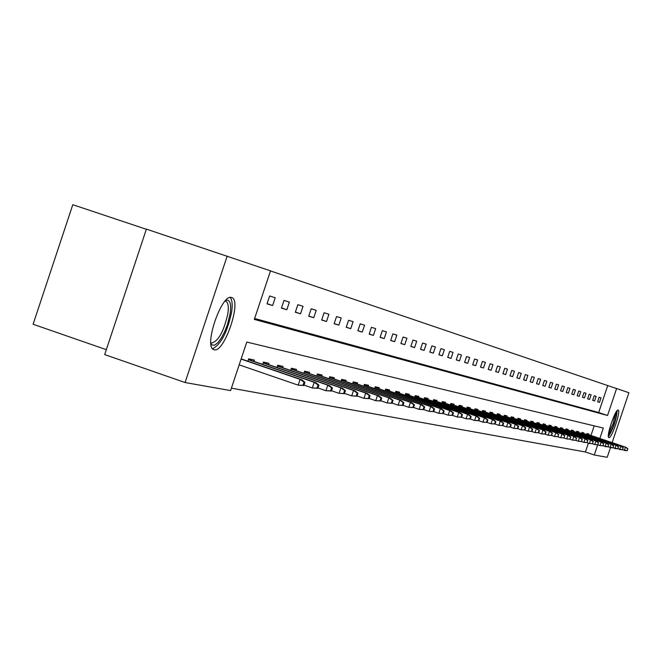 <?xml version="1.0" encoding="UTF-8"?>
<svg xmlns="http://www.w3.org/2000/svg" width="662" height="662" viewBox="0 0 662 662"><rect width="100%" height="100%" fill="white"/><g stroke="black" fill="none" stroke-linecap="round" stroke-linejoin="round"><path stroke-width="0.99" d="M608.916 437.607L608.858 437.59C605.804 437.21 615.495 408.545 618.159 410.092L618.192 410.109C621.204 410.581 611.647 438.914 608.916 437.607M214.182 349.759L213.851 349.66C203.209 347.36 221.662 293.101 231.584 297.519L231.791 297.594C242.201 300.25 224.294 353.285 214.182 349.759M146.343 229.284L72.795 204.707L33.1 324.256L106.317 349.668M599.838 438.459L603.322 428.066L246.769 342.064L230.591 390.588L185.07 382.528L104.687 354.575L146.401 229.126L270.51 270.849L254.324 319.415L607.551 415.488L616.603 388.536L628.9 392.715L612.135 442.63M254.63 318.48L598.68 412.5L607.724 385.565L270.485 270.932M607.724 385.565L616.603 388.536M267.009 303.866L272.62 305.53L275.218 297.726L269.633 296.005L267.009 303.866M281.424 308.136L286.836 309.733L289.385 302.079L283.998 300.424L281.424 308.136M295.326 312.257L300.531 313.796L303.039 306.283L297.85 304.685L295.326 312.257M308.724 316.221L313.755 317.71L316.213 310.329L311.206 308.79L308.724 316.221M321.658 320.052L326.507 321.492L328.931 314.235L324.099 312.745L321.658 320.052M334.144 323.759L338.836 325.141L341.22 318.008L336.544 316.577L334.144 323.759M346.209 327.334L350.744 328.675L353.086 321.658L348.568 320.276L346.209 327.334M357.877 330.785L362.263 332.084L364.563 325.191L360.194 323.842L357.877 330.785M369.164 334.128L373.401 335.386L375.668 328.6L371.44 327.301L369.164 334.128M380.087 337.363L384.192 338.58L386.426 331.91L382.33 330.652L380.087 337.363M390.663 340.5L394.643 341.683L396.836 335.104L392.872 333.888L390.663 340.5M400.907 343.537L404.763 344.679L406.931 338.208L403.084 337.024L400.907 343.537M410.837 346.483L414.577 347.591L416.712 341.22L412.98 340.069L410.837 346.483M420.478 349.337L424.102 350.413L426.204 344.132L422.588 343.024L420.478 349.337M429.82 352.101L433.345 353.144L435.414 346.962L431.897 345.887L429.82 352.101M438.889 354.791L442.315 355.808L444.351 349.71L440.942 348.667L438.889 354.791M447.702 357.406L451.029 358.39L453.031 352.383L449.721 351.365L447.702 357.406M456.267 359.938L459.494 360.898L461.472 354.973L458.253 353.988L456.267 359.938M464.583 362.404L467.72 363.33L469.672 357.497L466.544 356.537L464.583 362.404M472.668 364.803L475.721 365.705L477.65 359.946L474.613 359.011L472.668 364.803M480.538 367.129L483.508 368.014L485.412 362.329L482.449 361.427L480.538 367.129M488.2 369.396L491.088 370.257L492.967 364.654L490.079 363.769L488.2 369.396M495.648 371.605L498.461 372.441L500.315 366.913L497.51 366.053L495.648 371.605M502.905 373.757L505.644 374.568L507.473 369.115L504.742 368.279L502.905 373.757M509.972 375.851L512.645 376.645L514.448 371.258L511.792 370.439L509.972 375.851M516.865 377.894L519.463 378.664L521.251 373.351L518.652 372.549L516.865 377.894M523.576 379.88L526.116 380.633L527.879 375.387L525.347 374.609L523.576 379.88M530.13 381.825L532.604 382.553L534.342 377.373L531.876 376.612L530.13 381.825M536.51 383.712L538.926 384.432L540.647 379.309L538.239 378.573L536.51 383.712M542.741 385.565L545.099 386.26L546.795 381.204L544.445 380.476L542.741 385.565M548.823 387.361L551.123 388.048L552.803 383.05L550.511 382.338L548.823 387.361M554.756 389.124L557.007 389.786L558.662 384.845L556.428 384.159L554.756 389.124M560.557 390.837L562.75 391.49L564.388 386.608L562.203 385.938L560.557 390.837M566.217 392.516L568.36 393.154L569.982 388.329L567.847 387.667L566.217 392.516M571.753 394.155L573.846 394.775L575.452 390.009L573.358 389.364L571.753 394.155M577.165 395.76L579.209 396.364L580.789 391.647L578.754 391.027L577.165 395.76M582.444 397.324L584.447 397.92L586.011 393.253L584.016 392.64L582.444 397.324M587.616 398.855L589.577 399.434L591.125 394.825L589.172 394.229L587.616 398.855M592.672 400.353L594.584 400.924L596.123 396.364L594.211 395.777L592.672 400.353M597.62 401.817L599.491 402.38L601.005 397.862L599.143 397.291L597.62 401.817M231.402 388.164L585.423 451.981L588.394 443.143M590.976 435.447L594.195 425.865M247.894 361.204L248.68 358.837L254.423 360.103L253.985 361.411M262.665 364.398L263.435 362.089L268.962 363.314L268.532 364.597M276.898 367.468L277.651 365.225L282.98 366.409L282.558 367.667M290.635 370.43L291.363 368.254L296.502 369.396L296.096 370.621M303.883 373.294L304.594 371.175L309.559 372.276L309.154 373.484M316.676 376.057L317.371 373.997L322.162 375.056L321.773 376.239M329.047 378.73L329.717 376.728L334.351 377.754L333.962 378.912M340.996 381.32L341.65 379.359L346.135 380.352L345.754 381.486M352.556 383.819L353.194 381.908L357.538 382.868L357.166 383.985M363.752 386.236L364.373 384.382L368.577 385.309L368.213 386.401M374.584 388.586L375.197 386.765L379.268 387.667L378.904 388.743M385.085 390.853L385.681 389.082L389.628 389.959L389.273 391.01M395.264 393.062L395.843 391.325L399.666 392.177L399.318 393.211M405.136 395.197L405.698 393.501L409.414 394.329L409.075 395.346M414.71 397.274L415.264 395.619L418.864 396.414L418.533 397.415M424.003 399.285L424.549 397.663L428.049 398.441L427.718 399.426M433.031 401.238L433.56 399.658L436.961 400.411L436.639 401.379M441.802 403.141L442.324 401.594L445.625 402.322L445.303 403.274M450.326 404.987L450.83 403.472L454.049 404.184L453.735 405.119M458.617 406.782L459.114 405.301L462.233 405.988L461.927 406.915M466.677 408.528L467.165 407.08L470.202 407.751L469.896 408.661M474.522 410.233L475.002 408.81L477.956 409.464L477.658 410.357M482.151 411.888L482.623 410.49L485.503 411.127L485.205 412.012M489.59 413.502L490.054 412.128L492.851 412.749L492.561 413.618M496.831 415.074L497.286 413.725L500.017 414.329L499.727 415.19M503.89 416.605L504.336 415.281L506.993 415.868L506.711 416.721M510.766 418.094L511.205 416.803L513.803 417.374L513.522 418.21M517.477 419.551L517.907 418.285L520.44 418.839L520.158 419.658M524.023 420.974L524.436 419.725L526.911 420.271L526.638 421.082M530.403 422.364L530.816 421.131L533.224 421.661L532.96 422.464M536.634 423.713L537.039 422.505L539.389 423.026L539.125 423.812M542.716 425.037L543.113 423.846L545.414 424.359L545.149 425.136M548.657 426.328L549.046 425.161L551.289 425.649L551.032 426.419M554.458 427.586L554.839 426.436L557.032 426.924L556.783 427.677M560.126 428.819L560.507 427.685L562.65 428.157L562.394 428.91M565.662 430.019L566.035 428.91L568.137 429.373L567.888 430.11M571.083 431.194L571.447 430.101L573.499 430.557L573.251 431.285M576.379 432.344L576.734 431.268L578.737 431.715L578.497 432.435M581.559 433.478L581.915 432.418L583.876 432.849L583.636 433.56M586.623 434.578L586.971 433.536L588.89 433.958L588.659 434.661M185.07 382.528L227.174 256.12M610.43 447.694L607.211 457.293L594.277 455.009L597.695 444.831M585.423 451.981L594.277 455.009M598.68 412.5L607.551 415.488M272.62 305.53L267.084 303.659M286.836 309.733L281.499 307.938M300.531 313.796L295.384 312.059M313.755 317.71L308.782 316.039M326.507 321.492L321.715 319.878M338.836 325.141L334.202 323.586M350.744 328.675L346.267 327.16M362.263 332.084L357.927 330.628M373.401 335.386L369.214 333.979M384.192 338.58L380.137 337.215M394.643 341.683L390.712 340.359M404.763 344.679L400.957 343.396M414.577 347.591L410.887 346.342M424.102 350.413L420.519 349.205M433.345 353.144L429.861 351.977M442.315 355.808L438.931 354.667M451.029 358.39L447.744 357.281M459.494 360.898L456.3 359.822M467.72 363.33L464.625 362.288M475.721 365.705L472.709 364.688M483.508 368.014L480.579 367.021M491.088 370.257L488.233 369.297M498.461 372.441L495.681 371.506M505.644 374.568L502.938 373.658M512.645 376.645L510.005 375.759M519.463 378.664L516.898 377.803M526.116 380.633L523.609 379.789M532.604 382.553L530.154 381.734M538.926 384.432L536.543 383.629M545.099 386.26L542.774 385.474M551.123 388.048L548.848 387.278M557.007 389.786L554.789 389.041M562.75 391.49L560.582 390.762M568.36 393.154L566.25 392.442M573.846 394.775L571.778 394.08M579.209 396.364L577.19 395.686M584.447 397.92L582.469 397.258M589.577 399.434L587.641 398.789M594.584 400.924L592.697 400.287M599.491 402.38L597.645 401.751M303.883 385.499L304.95 382.288L304.032 382.098L302.964 385.309L303.883 385.499L298.157 385.143L300.093 379.367L301.748 379.707L241.158 358.895M304.032 382.098L300.093 379.367L241.092 359.094M302.964 385.309L298.157 385.143L239.172 364.845M301.748 379.707L304.95 382.288M225.701 300.44L226.197 300.25C230.02 299.58 231.369 303.883 230.235 313.143L227.562 324.256L224.708 331.629L221.356 338.017L217.872 342.701L214.662 345.142L212.072 345.059L210.921 343.735M210.839 342.676L211.517 343.073C218.427 341.311 223.897 331.389 227.927 313.316C228.82 306.498 228.142 302.517 225.883 301.367L224.989 301.227M212.601 348.766C221.025 344.389 227.389 332.043 231.692 311.728C232.685 304.404 232.163 299.663 230.111 297.486M608.403 436.63C613.368 428.628 616.297 419.948 617.207 410.589M616.363 411.656C615.908 420.271 613.244 428.14 608.386 435.265M608.593 433.395L613.07 423.697L615.395 413.278M317.901 388.321L318.952 385.176L318.074 384.994L317.015 388.139L317.901 388.321L312.307 387.973L314.202 382.305L315.799 382.636L248.457 359.516M318.074 384.994L314.202 382.305L248.391 359.706M317.015 388.139L312.307 387.973L304.007 385.118M315.799 382.636L318.952 385.176M331.405 391.043L332.44 387.949L331.588 387.775L330.553 390.87L331.405 391.043L325.927 390.704L327.789 385.143L329.328 385.458L263.203 362.768M331.588 387.775L327.789 385.143L263.145 362.95M330.553 390.87L325.927 390.704L318.017 387.982M329.328 385.458L332.44 387.949M344.422 393.658L345.432 390.63L344.612 390.456L343.595 393.493L344.422 393.658L339.06 393.336L340.889 387.874L342.37 388.18L277.428 365.904M344.612 390.456L340.889 387.874L277.361 366.078M343.595 393.493L339.06 393.336L331.505 390.737M342.37 388.18L345.432 390.63M356.967 396.19L357.96 393.211L357.174 393.046L356.181 396.025L356.967 396.19L351.721 395.876L353.516 390.506L354.94 390.803L291.139 368.924M357.174 393.046L353.516 390.506L291.081 369.098M356.181 396.025L351.721 395.876L344.505 393.393M354.94 390.803L357.96 393.211M369.082 398.623L370.058 395.702L369.297 395.545L368.312 398.474L369.082 398.623L363.935 398.317L365.697 393.046L367.079 393.336L304.371 371.845M369.297 395.545L365.697 393.046L304.313 372.011M368.312 398.474L363.935 398.317L357.05 395.95M367.079 393.336L370.058 395.702M380.774 400.982L381.734 398.102L380.998 397.953L380.038 400.833L380.774 400.982L375.735 400.684L377.464 395.504L378.796 395.777L317.148 374.659M380.998 397.953L377.464 395.504L317.098 374.816M380.038 400.833L375.735 400.684L369.148 398.425M378.796 395.777L381.734 398.102M392.07 403.257L393.013 400.427L392.301 400.287L391.358 403.117L392.07 403.257L387.129 402.968L388.834 397.87L390.125 398.143L329.494 377.381M392.301 400.287L388.834 397.87L329.444 377.53M391.358 403.117L387.129 402.968L380.832 400.808M390.125 398.143L393.013 400.427M402.993 405.458L403.919 402.678L403.232 402.537L402.306 405.318L402.993 405.458L398.152 405.177L399.823 400.162L401.073 400.427L341.435 380.013M403.232 402.537L399.823 400.162L341.385 380.162M402.306 405.318L398.152 405.177L392.119 403.108M401.073 400.427L403.919 402.678M413.56 407.585L414.47 404.846L413.808 404.714L412.889 407.453L413.56 407.585L408.802 407.312L410.457 402.38L411.656 402.628L352.978 382.553M413.808 404.714L410.457 402.38L352.937 382.702M412.889 407.453L408.802 407.312L403.034 405.334M411.656 402.628L414.47 404.846M423.788 409.646L424.681 406.956L424.036 406.824L423.134 409.513L423.788 409.646L419.12 409.373L420.742 404.523L421.909 404.772L364.158 385.019M424.036 406.824L420.742 404.523L364.108 385.16M423.134 409.513L419.12 409.373L413.593 407.478M421.909 404.772L424.681 406.956M433.684 411.64L434.57 408.992L433.949 408.859L433.056 411.507L433.684 411.64L429.108 411.375L430.697 406.6L431.831 406.84L374.982 387.402M433.949 408.859L430.697 406.6L374.94 387.535M433.056 411.507L429.108 411.375L423.812 409.563M431.831 406.84L434.57 408.992M443.275 413.568L444.152 410.961L443.548 410.837L442.671 413.444L443.275 413.568L438.782 413.311L440.354 408.62L441.446 408.843L385.466 389.711M443.548 410.837L440.354 408.62L385.425 389.844M442.671 413.444L438.782 413.311L433.709 411.574M441.446 408.843L444.152 410.961M452.576 415.438L453.437 412.873L452.849 412.757L451.989 415.322L452.576 415.438L448.157 415.19L449.705 410.564L450.764 410.788L395.636 391.954M452.849 412.757L449.705 410.564L395.595 392.078M451.989 415.322L448.157 415.19L443.292 413.527M450.764 410.788L453.437 412.873M470.343 419.021L471.17 416.53L470.624 416.415L469.788 418.905L470.343 419.021L466.073 418.781L461.596 417.25L462.44 414.726L461.869 414.611L461.025 417.143L461.588 417.259L457.252 417.01L458.774 412.459L459.8 412.674L405.492 394.122M461.869 414.611L458.774 412.459L405.45 394.246M461.025 417.143L457.252 417.01L452.585 415.413M459.8 412.674L462.44 414.726M469.788 418.905L466.073 418.781L467.571 414.296L468.572 414.503L415.057 396.232M470.624 416.415L467.571 414.296L415.016 396.348M468.572 414.503L471.17 416.53M478.833 420.726L479.652 418.276L479.114 418.169L478.295 420.618L478.833 420.726L474.637 420.494L476.11 416.075L477.087 416.274L424.342 398.276M479.114 418.169L476.11 416.075L424.309 398.392M478.295 420.618L474.637 420.494L470.318 419.021M477.087 416.274L479.652 418.276M487.075 422.389L487.886 419.973L487.364 419.865L486.553 422.282L487.075 422.389L482.946 422.157L484.41 417.805L485.345 418.003L433.362 400.262M487.364 419.865L484.41 417.805L433.32 400.369M486.553 422.282L482.946 422.157L478.758 420.726M485.345 418.003L487.886 419.973M495.085 424.003L495.888 421.62L495.383 421.512L494.58 423.903L495.085 424.003L491.022 423.779L492.462 419.485L493.38 419.675L442.125 402.19M495.383 421.512L492.462 419.485L442.084 402.297M494.58 423.903L491.022 423.779L486.959 422.389M493.38 419.675L495.888 421.62M502.872 425.567L503.658 423.217L503.17 423.117L502.384 425.467L502.872 425.567L498.875 425.352L500.298 421.115L501.184 421.305L450.64 404.06M503.17 423.117L500.298 421.115L450.599 404.168M502.384 425.467L498.875 425.352L494.919 424.003M501.184 421.305L503.658 423.217M510.443 427.098L511.221 424.781L510.741 424.681L509.963 426.998L510.443 427.098L506.504 426.882L507.911 422.704L508.772 422.886L458.915 405.889M510.741 424.681L507.911 422.704L458.882 405.988M509.963 426.998L506.504 426.882L502.665 425.567M508.772 422.886L511.221 424.781M517.808 428.579L518.569 426.295L518.106 426.196L517.336 428.479L517.808 428.579L513.927 428.364L515.309 424.251L516.153 424.425L466.967 407.66M518.106 426.196L515.309 424.251L466.933 407.759M517.336 428.479L513.927 428.364L510.195 427.089M516.153 424.425L518.569 426.295M524.966 430.019L525.727 427.768L525.272 427.669L524.511 429.928L524.966 430.019L521.151 429.812L522.517 425.749L523.336 425.923L474.803 409.381M525.272 427.669L522.517 425.749L474.77 409.48M524.511 429.928L521.151 429.812L517.519 428.571M523.336 425.923L525.727 427.768M531.942 431.425L532.687 429.199L532.248 429.108L531.503 431.334L531.942 431.425L528.185 431.219L529.526 427.213L530.328 427.379L482.433 411.061M532.248 429.108L529.526 427.213L482.399 411.16M531.503 431.334L528.185 431.219L524.652 430.019M530.328 427.379L532.687 429.199M538.727 432.791L539.464 430.598L539.042 430.507L538.305 432.708L538.727 432.791L535.028 432.592L536.352 428.637L537.13 428.802L489.863 412.699M539.042 430.507L536.352 428.637L489.83 412.79M538.305 432.708L535.028 432.592L531.586 431.417M537.13 428.802L539.464 430.598M545.347 434.123L546.076 431.955L545.654 431.872L544.925 434.04L545.347 434.123L541.698 433.933L543.006 430.027L543.767 430.184L497.096 414.288M545.654 431.872L543.006 430.027L497.063 414.379M544.925 434.04L541.698 433.933L538.347 432.783M543.767 430.184L546.076 431.955M551.794 435.422L552.1 433.196L551.38 435.339L551.794 435.422L548.194 435.232L549.485 431.376L550.221 431.533L504.146 415.844M552.1 433.196L549.485 431.376L504.113 415.926M551.38 435.339L548.194 435.232L544.934 434.115M550.221 431.533L552.505 433.279M558.074 436.688L558.38 434.495L558.074 436.688L554.524 436.498L555.807 432.691L556.519 432.84L511.014 417.358M558.38 434.495L555.807 432.691L510.99 417.441M557.677 436.606L554.524 436.498L551.347 435.414M556.519 432.84L558.778 434.578M564.198 437.921L564.512 435.753L564.198 437.921L560.706 437.739L561.964 433.982L562.667 434.123L517.717 418.831M564.512 435.753L561.964 433.982L517.692 418.914M563.809 437.839L560.706 437.739L557.603 436.68M562.667 434.123L564.893 435.836M570.172 439.121L570.487 436.986L570.172 439.121L566.722 438.939L567.971 435.232L568.65 435.373L524.254 420.271M570.487 436.986L567.971 435.232L524.23 420.353M569.792 439.047L566.722 438.939L563.701 437.913M568.65 435.373L570.859 437.061M575.998 440.296L576.312 438.186L575.998 440.296L572.597 440.122L573.83 436.457L574.5 436.589L530.634 421.669M576.312 438.186L573.83 436.457L530.61 421.752M575.626 440.222L572.597 440.122L569.651 439.113M574.5 436.589L576.685 438.261M581.683 441.438L582.006 439.361L581.683 441.438L578.331 441.264L579.548 437.648L580.202 437.781L536.857 423.043M582.006 439.361L579.548 437.648L536.832 423.117M581.327 441.372L578.331 441.264L575.452 440.288M580.202 437.781L582.361 439.436M587.244 442.564L587.558 440.503L587.244 442.564L583.934 442.39L585.134 438.807L585.771 438.939L542.931 424.383M587.558 440.503L585.134 438.807L542.906 424.458M586.888 442.489L583.934 442.39L581.12 441.43M585.771 438.939L587.906 440.578M592.664 443.656L592.978 441.62L592.664 443.656L589.395 443.482L590.587 439.949L591.207 440.081L548.872 425.683M592.978 441.62L590.587 439.949L548.848 425.757M592.316 443.581L589.395 443.482L586.656 442.547M591.207 440.081L593.326 441.686M597.96 444.723L598.274 442.713L597.96 444.723L594.733 444.55L595.908 441.058L596.52 441.182L554.665 426.957M598.274 442.713L595.908 441.058L554.64 427.031M597.62 444.649L594.733 444.55L592.06 443.639M596.52 441.182L598.614 442.779M603.132 445.758L603.454 443.78L603.132 445.758L599.954 445.6L601.113 442.142L601.708 442.266L560.333 428.206M603.454 443.78L601.113 442.142L560.309 428.273M602.809 445.692L599.954 445.6L597.339 444.707M601.708 442.266L603.777 443.846M608.196 446.784L608.51 444.814L608.196 446.784L605.051 446.618L606.193 443.201L606.773 443.325L565.861 429.423M608.51 444.814L606.193 443.201L565.844 429.489M607.873 446.718L602.494 445.749M606.773 443.325L608.825 444.881M613.136 447.777L613.451 445.832L613.136 447.777L610.033 447.62L611.167 444.243L611.738 444.359L571.273 430.614M613.451 445.832L611.167 444.243L571.256 430.681M612.822 447.711L607.534 446.767M611.738 444.359L613.765 445.898M617.969 448.753L618.283 446.833L617.969 448.753L614.907 448.596L616.024 445.253L616.579 445.369L576.569 431.781M618.283 446.833L616.024 445.253L576.544 431.847M617.663 448.687L612.466 447.76M616.579 445.369L618.589 446.891M622.702 449.705L623.016 447.81L622.702 449.705L619.673 449.548L620.782 446.246L621.32 446.362L581.741 432.915M623.016 447.81L620.782 446.246L581.724 432.981M622.396 449.639L617.282 448.737M621.32 446.362L623.314 447.868M627.328 450.632L627.642 448.762L627.328 450.632L624.332 450.483L625.433 447.214L625.962 447.322L586.805 434.032M627.642 448.762L625.433 447.214L586.789 434.09M627.03 450.574L621.999 449.688M625.962 447.322L627.932 448.819M210.905 343.586L211.104 344.058M225.535 300.622L226.197 300.25"/></g></svg>
